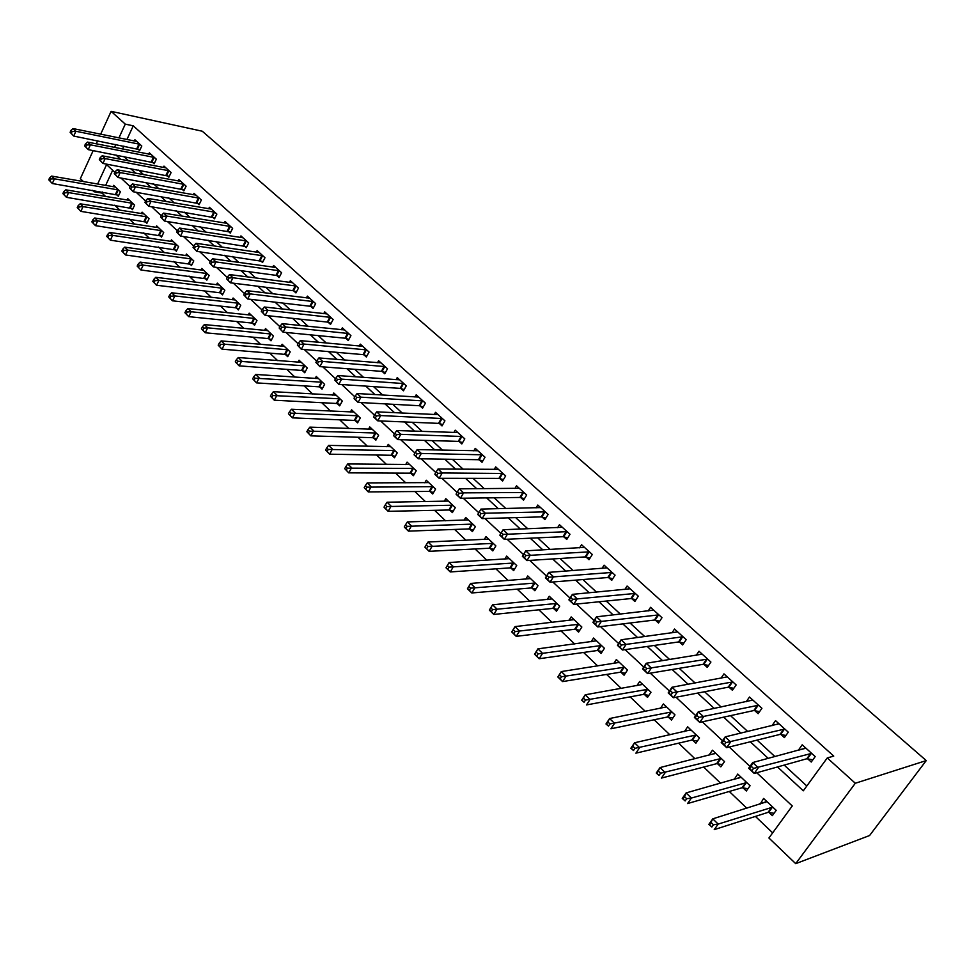 <?xml version="1.0" encoding="UTF-8"?>
<svg xmlns="http://www.w3.org/2000/svg" width="975" height="975" viewBox="0 0 975 975"><rect width="100%" height="100%" fill="white"/><g stroke="black" fill="none" stroke-linecap="round" stroke-linejoin="round"><path stroke-width="1.46" d="M102.57 192.026L102.058 193.111L94.051 191.758L92.564 190.332M83.448 181.618L80.352 178.644L93.173 150.589M756.771 772.761L792.261 805.959L768.922 838L795.71 863.655L869.59 835.526L926.25 760.573L202.288 131.223L111.113 111.345L125.275 124.13L118.913 137.914M102.058 193.111L105.605 196.487M114.721 205.189L119.962 210.198M129.102 218.9L134.562 224.128M143.703 232.842L149.407 238.29M158.559 247.004L164.507 252.683M173.66 261.41L179.851 267.321M189.004 276.059L195.451 282.214M204.616 290.952L211.331 297.351M220.496 306.101L227.48 312.756M236.645 321.506L243.908 328.429M253.073 337.179L260.63 344.382M269.795 353.133L277.643 360.616M286.808 369.367L294.962 377.13M304.127 385.881L312.597 393.961M321.75 402.699L330.549 411.084M339.702 419.823L348.831 428.525M357.983 437.251L367.453 446.294M376.594 455.008L386.429 464.393M395.558 473.094L405.758 482.832M414.875 491.534L425.453 501.625M434.558 510.303L445.538 520.784M454.618 529.449L466.013 540.321M475.069 548.962L486.878 560.223M495.922 568.852L508.17 580.539M517.177 589.132L529.888 601.258M538.87 609.814L552.045 622.391M560.991 630.922L574.653 643.963M583.562 652.458L597.724 665.974M606.596 674.432L621.282 688.447M630.118 696.869L645.34 711.397M654.128 719.769L669.91 734.833M678.637 743.169L695.004 758.782M703.682 767.057L720.647 783.242M729.276 791.468L746.862 808.251M755.418 816.416L772.663 832.857M112.661 170.272L105.617 185.457M768.946 812.394L772.358 815.636L776.197 810.347L763.596 798.452L760.183 804.107M742.974 787.812L746.326 790.981L750.08 785.716L737.746 774.065L734.163 779.464M717.563 763.742L720.83 766.838L724.523 761.597L712.445 750.202L708.898 755.284M692.677 740.171L695.882 743.206L699.489 737.99L687.668 726.826L684.413 731.579M668.302 717.088L671.446 720.074L674.98 714.87L663.402 703.938L660.404 708.386M644.438 694.493L647.51 697.405L650.983 692.226L639.637 681.525L636.858 685.705M621.051 672.348L624.073 675.2L627.473 670.044L616.346 659.551L613.775 663.5M598.138 650.642L601.087 653.445L604.427 648.302L593.531 638.028L591.13 641.757M575.677 629.375L578.577 632.117L581.856 627.01L571.167 616.931L568.925 620.466M553.666 608.522L556.506 611.215L559.723 606.133L549.254 596.249L547.146 599.613M532.082 588.083L534.861 590.728L538.017 585.658L527.755 575.969L525.769 579.174M510.912 568.035L513.642 570.631L516.738 565.585L506.671 556.091L504.806 559.138M490.157 548.377L492.826 550.912L495.873 545.89L485.989 536.579L484.234 539.492M469.779 529.084L472.412 531.582L475.398 526.585L465.709 517.445L464.051 520.236M449.792 510.157L452.376 512.606L455.313 507.634L445.794 498.664L444.234 501.333M430.182 491.583L432.717 493.984L435.593 489.036L426.258 480.236L424.783 482.796M410.926 473.35L413.412 475.715L416.24 470.779L407.087 462.138L405.673 464.612M392.035 455.459L394.473 457.763L397.252 452.863L388.257 444.381L386.917 446.757M373.474 437.885L375.875 440.152L378.605 435.277L369.769 426.94L368.501 429.232M355.253 420.627L357.606 422.857L360.287 417.995L351.609 409.817L350.403 412.011M337.35 403.674L339.666 405.856L342.298 401.03L333.779 392.986L332.621 395.119M319.763 387.014L322.03 389.171L324.626 384.357L316.266 376.46L315.157 378.519M302.482 370.658L304.724 372.767L307.271 367.977L299.045 360.226L297.997 362.212M285.504 354.571L287.698 356.655L290.209 351.89L282.128 344.26L281.117 346.186M268.82 338.776L270.977 340.811L273.451 336.07L265.505 328.575L264.542 330.44M252.415 323.237L254.536 325.248L256.973 320.531L249.161 313.158L248.235 314.962M236.291 307.966L238.375 309.94L240.764 305.248L233.086 298.009L232.208 299.752M220.435 292.951L222.483 294.889L224.847 290.221L217.291 283.103L216.438 284.798M204.848 278.192L206.858 280.093L209.174 275.45L201.752 268.442L200.935 270.087M189.516 263.664L191.49 265.541L193.769 260.91L186.469 254.024L185.689 255.621M174.428 249.381L176.377 251.221L178.62 246.614L171.442 239.838L170.686 241.398M159.583 235.328L161.509 237.144L163.715 232.562L156.646 225.883L155.915 227.407M144.982 221.496L146.872 223.287L149.053 218.717L142.094 212.16L141.399 213.635M130.613 207.894L132.478 209.649L134.623 205.103L127.774 198.656L127.103 200.082M116.476 194.5L118.304 196.231L120.412 191.709L113.673 185.348L113.027 186.749M777.514 766.959L803.303 790.81L827.263 757.941L833.735 756.1L133.27 125.824L126.908 139.535M123.886 146.055L122.521 148.992M123.935 156.524L128.627 160.851M138.657 170.089L143.581 174.635M153.611 183.885L158.791 188.65M168.833 197.901L174.257 202.91M184.299 212.172L189.991 217.413M200.033 226.675L205.993 232.16M216.048 241.422L222.276 247.175M232.33 256.437L238.851 262.446M248.905 271.708L255.718 277.985M265.773 287.259L272.878 293.816M282.933 303.079L290.367 309.928M300.41 319.191L308.161 326.332M318.203 335.583L326.284 343.042M336.326 352.292L344.748 360.067M354.778 369.306L363.565 377.398M373.571 386.624L382.736 395.07M392.73 404.284L402.273 413.083M412.242 422.273L422.187 431.438M432.144 440.615L442.492 450.145M452.424 459.31L463.186 469.231M473.094 478.359L484.307 488.694M494.191 497.798L505.842 508.548M515.69 517.628L527.828 528.803M537.639 537.847L550.253 549.473M560.028 558.492L573.142 570.582M582.879 579.552L596.517 592.117M606.206 601.051L620.393 614.128M630.033 623.013L644.767 636.59M654.347 645.426L669.679 659.551M679.197 668.338L695.126 683.012M704.584 691.738L721.134 706.997M730.531 715.65L747.74 731.506M757.063 740.098L774.93 756.576M784.18 765.095L806.825 785.972M807.714 758.83L811.237 762.036L815.197 756.588L802.193 744.803L798.33 750.287M780.951 734.467L784.4 737.6L788.275 732.176L775.552 720.647L771.956 725.741M754.76 710.617L758.136 713.7L761.926 708.301L749.483 697.015L746.192 701.744M729.129 687.29L732.432 690.3L736.149 684.925L723.962 673.871L720.939 678.283M704.035 664.438L707.277 667.388L710.909 662.037L698.99 651.227L696.199 655.358M679.465 642.074L682.634 644.95L686.205 639.637L674.517 629.046L671.946 632.921M655.407 620.161L658.503 622.988L662.001 617.687L650.557 607.315L648.168 610.984M631.824 598.699L634.871 601.465L638.296 596.188L627.083 586.036L624.853 589.497M608.729 577.675L611.703 580.381L615.067 575.14L604.086 565.171L602.002 568.462M586.097 557.066L589.01 559.723L592.312 554.495L581.551 544.732L579.589 547.852M563.903 536.859L566.768 539.467L569.997 534.263L559.455 524.696L557.615 527.67M542.149 517.055L544.952 519.614L548.133 514.434L537.786 505.05L536.055 507.89M520.821 497.64L523.563 500.138L526.683 494.995L516.543 485.794L514.91 488.499M499.895 478.591L502.588 481.041L505.647 475.922L495.702 466.891L494.167 469.487M479.371 459.895L482.016 462.308L485.026 457.214L475.252 448.366L473.801 450.84M459.225 441.565L461.833 443.93L464.783 438.86L455.203 430.17L453.826 432.547M439.469 423.577L442.016 425.904L444.917 420.847L435.52 412.327L434.216 414.607M420.067 405.917L422.577 408.196L425.417 403.175L416.191 394.802L414.96 397.008M401.03 388.586L403.492 390.817L406.283 385.82L397.227 377.605L396.045 379.726M382.334 371.56L384.747 373.766L387.502 368.782L378.605 360.713L377.483 362.761M363.98 354.851L366.344 357.008L369.05 352.06L360.311 344.138L359.239 346.101M345.942 338.435L348.27 340.555L350.927 335.632L342.347 327.844L341.323 329.745M328.234 322.311L330.525 324.395L333.133 319.495L324.699 311.842L323.724 313.682M310.83 306.467L313.072 308.514L315.644 303.639L307.369 296.12L306.43 297.899M293.731 290.903L295.937 292.914L298.472 288.064L290.331 280.678L289.441 282.397M276.924 275.596L279.094 277.582L281.58 272.744L273.585 265.493L272.732 267.162M260.41 260.569L262.543 262.507L264.993 257.705L257.12 250.575L256.303 252.184M244.177 245.785L246.273 247.687L248.674 242.909L240.947 235.901L240.155 237.461M228.211 231.246L230.271 233.123L232.635 228.369L225.03 221.471L224.274 222.995M212.501 216.95L214.537 218.802L216.864 214.073L209.393 207.285L208.662 208.772M197.06 202.897L199.058 204.713L201.362 200.009L194.001 193.33L193.306 194.768M181.874 189.065L183.836 190.856L186.103 186.176L178.864 179.607L178.193 181.009M166.932 175.463L168.87 177.218L171.088 172.563L163.983 166.116L163.337 167.468M152.234 162.082L154.135 163.812L156.329 159.181L149.321 152.831L148.7 154.148M137.768 148.919L139.644 150.613L141.802 146.006L134.916 139.754L134.306 141.046M133.27 125.824L125.275 124.13M827.263 757.941L855.307 783.254L926.25 760.573M111.113 111.345L100.669 134.209M97.634 140.827L96.269 143.812M114.855 172.331L106.592 164.604L97.597 184.068M94.551 190.673L94.051 191.758M749.982 766.411L729.239 747.008M722.512 740.72L702.341 721.841M695.662 715.601L676.028 697.235M669.423 691.056L650.301 673.177M643.756 667.046L625.133 649.63M618.638 643.561L600.515 626.608M594.08 620.575L576.42 604.061M570.034 598.089L552.837 582.002M546.5 576.079L529.742 560.393M523.453 554.519L507.122 539.236M500.894 533.423L484.965 518.517M478.774 512.728L463.259 498.213M457.068 492.424L441.992 478.323M435.788 472.522L421.139 458.823M414.948 453.022L400.701 439.701M394.509 433.899L380.664 420.956M374.461 415.155L361.006 402.577M354.815 396.776L341.737 384.54M335.546 378.751L322.822 366.856M316.631 361.067L304.261 349.489M298.082 343.712L286.053 332.451M279.874 326.686L268.174 315.729M262.007 309.965L250.612 299.313M244.457 293.548L233.378 283.189M227.236 277.436L216.45 267.357M210.308 261.617L199.826 251.806M193.696 246.078L183.495 236.523M177.377 230.807L167.444 221.52M161.338 215.804L151.673 206.761M145.58 201.057L136.171 192.258M130.089 186.566L120.924 178.011M795.71 863.655L855.307 783.254M115.94 154.976L120.632 159.327M130.662 168.602L135.586 173.16M145.628 182.447L150.808 187.237M160.851 196.523L166.274 201.545M176.329 210.844L182.02 216.109M192.075 225.408L198.035 230.917M208.089 240.228L214.329 245.993M224.396 255.304L230.917 261.337M240.983 270.648L247.796 276.949M257.863 286.26L264.981 292.853M275.048 302.165L282.482 309.038M292.537 318.35L300.3 325.528M310.355 334.827L318.447 342.31M328.502 351.609L336.948 359.422M346.978 368.708L355.778 376.85M365.808 386.124L374.985 394.607M384.991 403.869L394.546 412.705M404.552 421.956L414.497 431.157M424.478 440.395L434.838 449.975M444.795 459.188L455.581 469.17M465.514 478.347L476.751 488.743M486.647 497.896L498.335 508.706M508.207 517.847L520.37 529.084M530.205 538.188L542.843 549.888M552.654 558.955L565.805 571.118M575.567 580.149L589.241 592.8M598.955 601.782L613.178 614.945M622.842 623.89L637.626 637.565M647.242 646.449L662.61 660.672M672.165 669.508L688.143 684.292M697.637 693.079L714.248 708.435M723.682 717.161L740.939 733.127M750.299 741.78L768.239 758.379M115.891 144.458L114.526 147.408M804.143 748.666L798.281 750.238M765.789 801.877L759.793 803.741M741.073 777.209L686.108 792.919L691.385 798.05L746.728 782.547M739.94 777.672L734.017 779.33M804.095 748.739L805.057 747.398M812.845 759.83L806.8 758.769L754.223 773.467L748.666 768.263L752.712 762.547L805.655 748.13M751.286 766.338L752.712 762.547L758.294 767.752L754.223 773.467L751.883 770.713L753.517 768.422L751.286 766.338L749.653 768.629L751.883 770.713M811.651 753.382L753.517 768.422M748.666 768.263L749.653 768.629M766.374 801.072L765.338 802.51M766.996 801.669L712.774 818.842L718.173 824.094L714.236 829.64L768.02 812.37L774.077 813.272M711.86 827.007L708.837 824.375L712.774 818.842L709.703 824.899L711.86 827.007L713.444 824.789L711.275 822.681M713.444 824.789L718.173 824.094L772.773 807.117M709.703 824.899L708.837 824.375M777.745 724.364L778.489 723.316M785.911 735.479L780.024 734.394L726.668 747.654L721.232 742.56L725.193 736.881L778.988 723.767M723.718 740.573L725.193 736.881L730.641 741.963L726.668 747.654L724.303 744.888L725.9 742.609L723.718 740.573L722.134 742.84L724.303 744.888M784.814 729.044L725.9 742.609M721.232 742.56L722.134 742.84M751.932 700.537L752.493 699.733M759.574 711.64L753.833 710.531L699.721 722.414L694.407 717.442L698.283 711.787L752.846 700.062M696.772 715.382L698.283 711.787L703.621 716.759L699.721 722.414L697.357 719.648L698.904 717.381L696.772 715.382L695.224 717.649L697.357 719.648M758.538 705.23L698.904 717.381M694.407 717.442L695.224 717.649M733.797 688.313L728.203 687.192L673.384 697.747L668.192 692.884L671.982 687.253L727.253 676.857M670.434 690.763L671.982 687.253L677.198 692.116L673.384 697.747L670.995 694.968L672.518 692.713L670.434 690.763L668.923 693.018L670.995 694.968M732.834 681.915L672.518 692.713M668.192 692.884L668.923 693.018M740.586 776.758L739.793 777.879M686.693 798.72L684.572 796.66L683.036 798.878L685.145 800.938L686.693 798.72L691.385 798.05L687.533 803.571L742.048 787.763L747.947 788.702M685.145 800.938L682.256 798.428L686.108 792.919L684.572 796.66M683.036 798.878L682.256 798.428M715.358 752.944L714.748 753.809M715.699 753.273L660.038 767.569L665.206 772.59L661.428 778.087L716.625 763.681L722.378 764.644M659.027 775.442L656.273 773.053L660.038 767.569L656.967 773.431L659.027 775.442L660.538 773.236L658.478 771.225M660.538 773.236L721.232 758.489M656.967 773.431L656.273 773.053M690.641 729.641L690.203 730.275M690.861 729.836L634.542 742.779L639.588 747.691L635.895 753.163L691.738 740.098L697.357 741.085M633.482 750.506L630.849 748.252L634.542 742.779L631.471 748.544L633.482 750.506L634.969 748.325L632.946 746.35M634.969 748.325L696.272 734.943M631.471 748.544L630.849 748.252M708.569 665.474L703.097 664.328L647.632 673.615L642.549 668.862L646.254 663.256L702.207 654.14M644.682 666.681L646.254 663.256L651.361 668.009L647.632 673.615L645.231 670.837L646.717 668.594L644.682 666.681L643.195 668.935L645.231 670.837M707.667 659.1L646.717 668.594M642.549 668.862L643.195 668.935M666.534 706.887L609.594 718.538L614.543 723.34L610.911 728.788L667.363 717.015L672.848 718.014M608.497 726.119L605.987 723.974L609.594 718.538L606.523 724.193L608.497 726.119L609.948 723.938L607.973 722.012M609.948 723.938L671.836 711.896M683.877 643.11L678.527 641.952L622.44 650.02L617.467 645.365L621.099 639.795L677.674 631.898M619.491 643.134L621.099 639.795L626.084 644.438L622.44 650.02L620.027 647.229L621.489 644.999L619.491 643.134L618.028 645.365L620.027 647.229M683.024 636.748L621.489 644.999M642.696 684.413L585.183 694.809L590.033 699.514L586.475 704.937L643.488 694.395L648.85 695.419M584.049 702.268L581.648 700.221L585.183 694.809L582.124 700.379L584.049 702.268L585.475 700.099L583.538 698.21M585.475 700.099L647.9 689.313M659.685 621.197L654.457 620.039L597.785 626.937L592.922 622.379L596.481 616.834L653.652 610.118M594.847 620.1L596.481 616.834L601.368 621.38L597.785 626.937L595.372 624.146L596.798 621.916L594.847 620.1L593.422 622.318L595.372 624.146M658.893 614.872L596.798 621.916M619.357 662.391L561.308 671.58L566.036 676.187L562.563 681.586L620.1 672.238L625.341 673.274M560.125 678.917L562.563 681.586L557.834 676.979L561.308 671.58L558.236 677.064L560.125 678.917L561.515 676.747L559.626 674.907M561.515 676.747L624.439 667.193M635.993 599.735L630.886 598.565L573.666 604.342L568.9 599.881L572.398 594.36L630.118 588.778M570.728 597.553L572.398 594.36L577.176 598.821L573.666 604.342L571.24 601.551L572.642 599.332L570.728 597.553L569.327 599.759L571.24 601.551M635.249 593.434L572.642 599.332M596.481 640.807L537.92 648.85L542.563 653.36L539.151 658.734L597.188 650.532L602.306 651.58M536.713 656.053L539.151 658.734L534.532 654.225L537.92 648.85L534.861 654.249L536.713 656.053L538.066 653.908L536.213 652.092M538.066 653.908L601.465 645.511M612.788 578.699L607.778 577.529L550.058 582.221L545.391 577.858L548.815 572.362L607.059 567.864M547.121 575.482L548.815 572.362L553.483 576.725L550.058 582.221L547.621 579.43L548.986 577.224L547.121 575.482L545.744 577.675L547.621 579.43M612.081 572.423L548.986 577.224M574.056 619.661L515.032 626.596L519.565 631.008L516.226 636.358L574.726 629.253L579.735 630.313M513.776 633.677L516.226 636.358L511.704 631.934L515.032 626.596L511.96 631.91L513.776 633.677L515.117 631.532L513.301 629.765M515.117 631.532L578.943 624.268M590.046 558.09L585.146 556.908L526.939 560.576L522.368 556.298L525.72 550.838L584.452 547.377M524.014 553.873L525.72 550.838L530.303 555.104L526.939 560.576L524.489 557.773L525.842 555.579L524.014 553.873L522.661 556.067L524.489 557.773M589.388 551.838L525.842 555.579M552.082 598.918L492.607 604.793L497.055 609.119L493.777 614.445L552.715 608.4L557.615 609.46M491.327 611.764L493.777 614.445L489.34 610.118L492.607 604.793L489.548 610.021L491.327 611.764L492.631 609.631L490.852 607.9M492.631 609.631L556.871 603.44M567.755 537.883L562.953 536.701L504.294 539.37L499.822 535.178L503.112 529.742L562.295 527.28M501.382 532.716L503.112 529.742L507.597 533.922L504.294 539.37L501.845 536.567L503.173 534.398L501.382 532.716L500.053 534.897L501.845 536.567M567.133 531.668L503.173 534.398M530.522 578.589L470.645 583.44L474.996 587.681L471.79 592.971L531.131 587.949L535.933 589.022M469.328 590.289L471.79 592.971L467.439 588.729L470.645 583.44L467.586 588.595L469.328 590.289L470.608 588.169L468.865 586.475M470.608 588.169L535.226 583.026M545.317 511.887L485.367 513.191L480.967 509.084L540.577 507.585M545.903 518.078L541.198 516.884L482.125 518.602L477.75 514.495L479.676 515.799L480.967 513.63L479.212 511.997L477.921 514.154M480.967 513.63L485.367 513.191L482.125 518.602L479.676 515.799M480.967 509.084L479.212 511.997M509.389 558.651L449.122 562.526L453.387 566.67L450.243 571.947L509.962 567.889L514.666 568.973M447.781 569.254L450.243 571.947L445.989 567.791L447.781 569.254L449.036 567.145L447.33 565.488L446.075 567.596M449.036 567.145L513.996 563.002M447.33 565.488L449.122 562.526M523.928 492.485L463.576 492.862L459.274 488.853L519.285 488.28M524.477 498.652L519.858 497.457L460.407 498.249L456.105 494.24L457.945 495.458L459.213 493.301L457.494 491.692L456.227 493.85M459.213 493.301L463.576 492.862L460.407 498.249L457.945 495.458M459.274 488.853L457.494 491.692M488.658 539.102L428.037 542.027L432.217 546.085L429.122 551.338L489.194 548.23L493.801 549.303M426.66 548.645L429.122 551.338L424.954 547.255L426.66 548.645L427.891 546.548L426.221 544.915L424.99 547.012M427.891 546.548L493.179 543.367M426.221 544.915L428.037 542.027M502.942 473.46L442.236 472.96L438.007 469.024L498.383 469.341M503.453 479.59L498.944 478.396L439.116 478.311L434.911 474.374L436.654 475.52L437.897 473.375L436.215 471.79L434.972 473.947M437.897 473.375L442.236 472.96L439.116 478.311L436.654 475.52M438.007 469.024L436.215 471.79M468.329 519.907L407.367 521.93L411.462 525.915L408.428 531.131L468.829 528.925L473.35 530.01M405.953 528.438L408.428 531.131L404.345 527.146L405.953 528.438L407.172 526.354L405.527 524.757L404.32 526.841M407.172 526.354L472.765 524.099M405.527 524.757L407.367 521.93M482.369 454.801L421.31 453.448L417.178 449.585L477.896 450.755M482.844 460.895L478.408 459.712L418.251 458.774L414.131 454.911L415.789 455.983L417.008 453.838L415.35 452.303L414.131 454.435M417.008 453.838L421.31 453.448L418.251 458.774L415.789 455.983M417.178 449.585L415.35 452.303M448.366 501.089L387.099 502.222L391.121 506.135L388.148 511.327L448.841 509.998L453.278 511.083M385.661 508.633L388.148 511.327L384.138 507.414L385.661 508.633L386.856 506.561L385.247 504.989L384.065 507.073M386.856 506.561L452.717 505.196M385.247 504.989L387.099 502.222M462.174 436.495L400.798 434.314L396.752 430.536L457.787 432.522M462.625 442.553L458.274 441.37L397.8 439.615L393.766 435.837L395.326 436.824L396.533 434.704L394.912 433.18L393.717 435.313M396.533 434.704L400.798 434.314L397.8 439.615L395.326 436.824M396.752 430.536L394.912 433.18M428.781 482.613L367.222 482.905L371.17 486.744L368.245 491.912L429.232 491.412L433.582 492.497M365.771 489.218L368.245 491.912L364.199 487.683L365.771 489.218L366.941 487.147L365.357 485.611L364.199 487.683M366.941 487.147L433.058 486.647M365.357 485.611L367.222 482.905M442.357 418.531L380.689 415.557L376.716 411.852L438.055 414.631M442.784 424.564L438.518 423.369L377.752 420.834L373.791 417.129L375.278 418.043L376.447 415.935L374.863 414.448L373.693 416.557M376.447 415.935L380.689 415.557L377.752 420.834L375.278 418.043M376.716 411.852L374.863 414.448M409.561 464.478L347.734 463.966L351.609 467.72L348.733 472.863L409.975 473.168L414.241 474.264M346.259 470.182L348.733 472.863L344.711 468.67L346.259 470.182L347.405 468.122L345.857 466.611L344.711 468.67M347.405 468.122L413.753 468.427M345.857 466.611L347.734 463.966M422.906 400.896L360.969 397.166L357.082 393.534L418.689 397.069M423.308 406.892L419.116 405.71L358.081 402.419L354.193 398.775L355.607 399.628L356.765 397.532L355.205 396.069L354.059 398.166M356.765 397.532L360.969 397.166L358.081 402.419L355.607 399.628M357.082 393.534L355.205 396.069M390.683 446.672L328.624 445.38L332.414 449.061L329.599 454.179L391.072 455.264L395.265 456.361M327.112 451.498L329.599 454.179L325.601 450.011L327.112 451.498L328.246 449.451L326.722 447.964L325.601 450.011M328.246 449.451L394.802 450.56M326.722 447.964L328.624 445.38M403.821 383.589L341.628 379.129L337.813 375.558L399.677 379.823M404.198 389.549L400.079 388.367L338.8 384.345L334.791 380.14L336.314 381.566L337.46 379.47L335.924 378.044L334.791 380.14M337.46 379.47L341.628 379.129L338.8 384.345L336.314 381.566M337.813 375.558L335.924 378.044M372.158 429.195L309.867 427.135L313.584 430.755L310.818 435.849L372.523 437.69L376.643 438.774M308.344 433.168L310.818 435.849L306.857 431.718L308.344 433.168L309.441 431.133L307.954 429.683L306.857 431.718M309.441 431.133L376.204 433.01M307.954 429.683L309.867 427.135M385.076 366.588L322.664 361.433L318.91 357.935L381.006 362.895M385.43 372.523L381.383 371.341L319.873 366.624L315.9 362.444L317.399 363.846L318.508 361.762L317.009 360.36L315.9 362.444M318.508 361.762L322.664 361.433L319.873 366.624L317.399 363.846M318.91 357.935L317.009 360.36M353.962 412.023L291.464 409.244L295.108 412.803L292.39 417.861L354.291 420.42L358.337 421.517M289.916 415.179L292.39 417.861L288.454 413.766L289.916 415.179L291.001 413.156L289.538 411.73L288.454 413.766M291.001 413.156L357.935 415.764M289.538 411.73L291.464 409.244M366.673 349.903L304.042 344.065L300.361 340.628L362.676 346.271M367.002 355.802L363.017 354.62L301.312 349.233L297.363 345.077L298.825 346.454L299.922 344.382L298.447 343.017L297.363 345.077M299.922 344.382L304.042 344.065L301.312 349.233L298.825 346.454M300.361 340.628L298.447 343.017M336.082 395.168L273.39 391.682L276.985 395.168L274.316 400.213L336.399 403.467L340.372 404.552M271.83 397.532L274.316 400.213L270.404 396.143L271.83 397.532L272.902 395.521L271.464 394.119L270.404 396.143M272.902 395.521L339.982 398.836M271.464 394.119L273.39 391.682M348.599 333.511L285.772 327.027L282.153 323.651L344.675 329.952M348.916 339.373L344.992 338.203L283.079 332.17L279.167 328.039L280.605 329.392L281.678 327.332L280.239 325.979L279.167 328.039M281.678 327.332L285.772 327.027L283.079 332.17L280.605 329.392M282.153 323.651L280.239 325.979M318.52 378.592L255.669 374.449L259.179 377.873L256.559 382.883L318.813 386.807L322.725 387.892M254.085 380.213L256.559 382.883L252.671 378.836L254.085 380.213L255.133 378.202L253.719 376.825L252.671 378.836M255.133 378.202L322.359 382.212M253.719 376.825L255.669 374.449M330.842 317.411L267.845 310.294L264.298 306.991L326.978 313.913M331.134 323.237L327.283 322.067L265.2 315.413L261.3 311.317L262.726 312.646L263.774 310.598L262.36 309.27L261.3 311.317M263.774 310.598L267.845 310.294L265.2 315.413L262.726 312.646M264.298 306.991L262.36 309.27M301.275 362.322L238.253 357.52L241.715 360.884L239.131 365.869L301.531 370.439L305.382 371.524M236.657 363.2L239.131 365.869L235.28 361.859L236.657 363.2L237.681 361.201L236.303 359.86L235.28 361.859M237.681 361.201L305.029 365.869M236.303 359.86L238.253 357.52M313.402 301.592L250.234 293.877L246.748 290.635L309.599 298.155M313.67 307.393L309.879 306.223L247.638 298.972L243.774 294.901L245.164 296.205L246.2 294.17L244.81 292.866L243.774 294.901M246.2 294.17L250.234 293.877L247.638 298.972L245.164 296.205M246.748 290.635L244.81 292.866M284.31 346.32L221.154 340.909L224.555 344.199L222.02 349.172L284.554 354.352L288.344 355.436M219.546 346.503L222.02 349.172L218.193 345.174L219.546 346.503L220.557 344.516L219.204 343.188L218.193 345.174M220.557 344.516L224.555 344.199L288.015 349.818M219.204 343.188L221.154 340.909M296.254 286.053L232.952 277.753L229.527 274.572L292.524 282.677M296.51 291.817L292.78 290.647L230.392 282.811L226.553 278.777L227.918 280.057L228.942 278.033L227.577 276.754L226.553 278.777M228.942 278.033L232.952 277.753L230.392 282.811L227.918 280.057M229.527 274.572L227.577 276.754M267.65 330.61L204.372 324.577L207.699 327.819L205.213 332.768L267.869 338.544L271.598 339.629M202.739 330.098L205.213 332.768L201.411 328.794L202.739 330.098L203.738 328.124L202.398 326.82L201.411 328.794M203.738 328.124L207.699 327.819L271.282 334.035M202.398 326.82L204.372 324.577M279.411 270.782L215.975 261.922L212.611 258.789L275.742 267.455M279.654 276.51L275.974 275.34L213.464 266.955L209.649 262.945L210.99 264.201L211.989 262.19L210.649 260.934L209.649 262.945M211.989 262.19L215.975 261.922L213.464 266.955L210.99 264.201M212.611 258.789L210.649 260.934M251.27 315.157L187.882 308.551L191.149 311.732L188.699 316.643L251.465 323.005L255.133 324.09M186.225 313.987L188.699 316.643L184.921 312.707L186.225 313.987L187.212 312.024L185.896 310.745L184.921 312.707M187.212 312.024L191.149 311.732L254.841 318.52M185.896 310.745L187.882 308.551M262.848 255.767L199.302 246.37L195.999 243.299L259.252 252.501M263.079 261.458L196.828 251.379L193.05 247.394L194.366 248.637L195.353 246.626L194.025 245.395L193.05 247.394M195.353 246.626L199.302 246.37L196.828 251.379L194.366 248.637M195.999 243.299L194.025 245.395M235.17 299.959L171.673 292.793L174.891 295.925L172.478 300.812L235.341 307.734L238.96 308.807M170.016 298.155L172.478 300.812L168.724 296.9L170.016 298.155L170.978 296.205L169.687 294.95L168.724 296.9M170.978 296.205L174.891 295.925L238.68 303.274M169.687 294.95L171.673 292.793M246.577 241.008L182.922 231.099L179.68 228.077L243.031 237.79M246.785 246.663L180.497 236.072L176.731 232.123L178.023 233.33L178.998 231.343L177.706 230.124L176.731 232.123M178.998 231.343L182.922 231.099L180.497 236.072L178.023 233.33M179.68 228.077L177.706 230.124M219.326 285.029L155.756 277.314L158.913 280.386L156.548 285.261L219.497 292.719L223.043 293.792M154.074 282.604L156.548 285.261L152.819 281.373L154.074 282.604L155.025 280.654L153.757 279.423L152.819 281.373M155.025 280.654L158.913 280.386L222.788 288.283M153.757 279.423L155.756 277.314M230.575 226.493L166.822 216.084L163.642 213.111L227.09 223.336M230.77 232.123L164.446 221.045L160.704 217.12L161.972 218.303L162.935 216.316L161.655 215.134L160.704 217.12M162.935 216.316L166.822 216.084L164.446 221.045L161.972 218.303M163.642 213.111L161.655 215.134M203.763 270.331L140.107 262.104L143.215 265.127L140.887 269.965L207.407 279.008M138.413 267.321L140.887 269.965L137.183 266.114L138.413 267.321L139.352 265.383L138.109 264.176L137.183 266.114M139.352 265.383L143.215 265.127L207.163 273.536M138.109 264.176L140.107 262.104M214.829 212.221L151.015 201.337L147.883 198.413L211.417 209.125M215.012 217.815L148.663 206.261L144.958 202.361L146.201 203.531L147.14 201.557L145.897 200.387L144.958 202.361M147.14 201.557L151.015 201.337L148.663 206.261L146.201 203.531M147.883 198.413L145.897 200.387M188.443 255.889L124.727 247.163L127.786 250.124L125.495 254.95L192.014 264.481M123.033 252.306L125.495 254.95L121.814 251.111L123.033 252.306L123.947 250.38L122.728 249.186L121.814 251.111M123.947 250.38L127.786 250.124L191.783 259.045M122.728 249.186L124.727 247.163M199.351 198.193L135.476 186.834L132.393 183.97L195.987 195.134M199.534 203.751L133.161 191.746L129.48 187.87L130.699 189.016L131.625 187.054L130.394 185.908L129.48 187.87M131.625 187.054L135.476 186.834L133.161 191.746L130.699 189.016M132.393 183.97L130.394 185.908M173.379 241.678L109.614 232.464L112.613 235.377L110.358 240.179L176.877 250.185M107.896 237.534L110.358 240.179L106.702 236.364L107.896 237.534L108.798 235.621L107.603 234.451L106.702 236.364M108.798 235.621L112.613 235.377L176.67 244.774M107.603 234.451L109.614 232.464M184.129 184.385L120.193 172.587L117.171 169.772L180.826 181.387M184.299 189.918L117.926 177.462L114.258 173.623L115.464 174.757L116.378 172.794L115.172 171.673L114.258 173.623M116.378 172.794L120.193 172.587L117.926 177.462L115.464 174.757M117.171 169.772L115.172 171.673M158.559 227.687L94.746 218.01L97.707 220.886L95.477 225.652L161.996 236.121M93.027 223.019L95.477 225.652L91.845 221.873L93.027 223.019L93.917 221.106L92.735 219.96L91.845 221.873M93.917 221.106L97.707 220.886L161.789 230.746M92.735 219.96L94.746 218.01M169.163 170.808L105.178 158.584L102.204 155.805L165.896 167.858M169.309 176.304L102.936 163.434L99.304 159.62L100.486 160.729L101.376 158.779L100.193 157.67L99.304 159.62M101.376 158.779L105.178 158.584L102.936 163.434L100.486 160.729M102.204 155.805L100.193 157.67M143.971 213.939L80.133 203.799L83.033 206.627L80.852 211.368L147.347 222.288M78.402 208.748L80.852 211.368L77.244 207.614L78.402 208.748L79.28 206.846L78.11 205.713L77.244 207.614M79.28 206.846L83.033 206.627L147.164 216.938M78.11 205.713L80.133 203.799M154.428 157.45L90.407 144.812L87.482 142.082L151.222 154.537M154.562 162.91L88.213 149.638L84.593 145.836L85.763 146.933L86.641 145.007L85.471 143.91L84.593 145.836M86.641 145.007L90.407 144.812L88.213 149.638L85.763 146.933M87.482 142.082L85.471 143.91M129.626 200.399L65.764 189.832L68.616 192.599L66.458 197.328L132.929 208.674M64.021 194.707L66.458 197.328L62.875 193.598L64.021 194.707L64.874 192.818L63.741 191.709L62.875 193.598M64.874 192.818L68.616 192.599L132.758 203.348M63.741 191.709L65.764 189.832M139.925 144.3L75.892 131.259L73.015 128.578L136.768 141.448M140.059 149.736L73.722 136.061L70.127 132.295L71.272 133.368L72.138 131.454L70.992 130.37L70.127 132.295M72.138 131.454L75.892 131.259L73.722 136.061L71.272 133.368M73.015 128.578L70.992 130.37M115.501 187.078L51.626 176.085L54.429 178.815L52.309 183.519L118.743 195.268M49.871 180.899L52.309 183.519L48.75 179.802L49.871 180.899L50.724 179.022L49.591 177.925L48.75 179.802M50.724 179.022L54.429 178.815L118.584 189.979M49.591 177.925L51.626 176.085M811.383 753.334L807.434 758.769M810.737 753.322L806.8 758.769M768.02 812.37L771.847 807.081M768.666 812.358L772.493 807.068M784.534 728.983L780.67 734.407M783.888 728.971L780.024 734.394M758.27 705.169L754.492 710.568M757.612 705.132L753.833 710.531M732.554 681.854L728.849 687.229M731.896 681.818L728.203 687.192M742.048 787.763L745.79 782.498M742.694 787.763L746.448 782.486M716.625 763.681L720.293 758.44M717.283 763.681L720.952 758.44M691.738 740.098L695.333 734.882M692.396 740.122L695.992 734.894M707.387 659.027L703.767 664.377M706.729 658.99L703.097 664.328M667.363 717.015L670.898 711.811M668.021 717.039L671.556 711.835M682.744 636.687L679.185 642.001M682.086 636.626L678.527 641.952M643.488 694.395L646.949 689.215M644.158 694.432L647.619 689.252M658.612 614.798L655.127 620.1M657.942 614.737L654.457 620.039M620.1 672.238L623.5 667.083M620.77 672.287L624.171 667.132M634.969 593.361L631.556 598.638M634.298 593.288L630.886 598.565M597.188 650.532L600.515 645.401M597.858 650.581L601.185 645.45M611.812 572.349L608.449 577.602M611.142 572.276L607.778 577.529M574.726 629.253L577.992 624.146M575.408 629.314L578.675 624.207M589.107 551.765L585.817 556.993M588.437 551.679L585.146 556.908M552.715 608.4L555.921 603.306M553.386 608.461L556.591 603.379M566.853 531.594L563.623 536.786M566.183 531.497L562.953 536.701M531.131 587.949L534.276 582.879M531.802 588.023L534.946 582.952M545.037 511.814L541.868 516.982M544.367 511.704L541.198 516.884M509.962 567.889L513.045 562.855M510.644 567.974L513.727 562.928M523.648 492.412L520.54 497.555M522.978 492.302L519.858 497.457M489.194 548.23L492.229 543.209M489.877 548.303L492.911 543.294M502.673 473.387L499.614 478.506M501.991 473.277L498.944 478.396M468.829 528.925L471.803 523.928M469.511 529.023L472.485 524.026M482.089 454.728L479.091 459.822M481.406 454.606L478.408 459.712M448.841 509.998L451.766 505.026M449.524 510.083L452.449 505.123M461.906 436.422L458.957 441.492M461.224 436.288L458.274 441.37M429.232 491.412L432.096 486.464M429.914 491.51L432.778 486.562M442.089 418.446L439.189 423.491M441.407 418.324L438.518 423.369M409.975 473.168L412.803 468.244M410.658 473.277L413.485 468.353M422.638 400.81L419.798 405.832M421.956 400.676L419.116 405.71M391.072 455.264L393.851 450.365M391.755 455.386L394.534 450.487M403.553 383.504L400.762 388.501M402.87 383.37L400.079 388.367M372.523 437.69L375.241 432.815M373.206 437.799L375.923 432.924M384.808 366.503L382.066 371.475M384.126 366.368L381.383 371.341M354.291 420.42L356.972 415.569M354.985 420.542L357.654 415.691M366.405 349.818L363.712 354.766M365.722 349.672L363.017 354.62M336.399 403.467L339.032 398.629M337.082 403.589L339.714 398.763M348.331 333.426L345.674 338.349M347.648 333.279L344.992 338.203M318.813 386.807L321.397 381.993M319.495 386.941L322.091 382.127M330.574 317.326L327.966 322.225M329.891 317.168L327.283 322.067M301.531 370.439L304.078 365.649M302.213 370.573L304.761 365.796M313.133 301.507L310.562 306.382M312.439 301.348L309.879 306.223M284.554 354.352L287.064 349.586M285.236 354.498L287.747 349.732M295.986 285.967L293.463 290.818M295.303 285.797L292.78 290.647M267.869 338.544L270.331 333.803M268.552 338.691L271.026 333.95M279.142 270.684L276.656 275.511M278.46 270.514L275.974 275.34M251.465 323.005L253.89 318.289M252.159 323.164L254.585 318.447M262.58 255.669L260.142 260.471M261.897 255.499L259.46 260.301M235.341 307.734L237.729 303.042M236.023 307.881L238.412 303.188M246.309 240.91L243.908 245.688M245.627 240.74L243.226 245.517M219.497 292.719L221.837 288.039M220.179 292.866L222.519 288.198M230.307 226.407L227.943 231.16M229.625 226.224L227.26 230.978M203.897 277.948L206.212 273.293M204.579 278.107L206.895 273.451M214.573 212.136L212.245 216.864M213.891 211.953L211.563 216.682M188.565 263.421L190.844 258.789M189.248 263.579L191.527 258.948M199.095 198.096L196.804 202.8M198.413 197.913L196.121 202.617M173.489 249.125L175.732 244.518M174.159 249.295L176.402 244.688M183.873 184.299L181.618 188.979M183.19 184.104L180.936 188.797M158.645 235.072L160.851 230.49M159.327 235.243L161.533 230.661M168.894 170.71L166.676 175.378M168.224 170.527L165.994 175.183M144.044 221.24L146.213 216.682M144.727 221.41L146.896 216.852M154.16 157.353L151.978 161.996M153.489 157.158L151.296 161.801M129.675 207.626L131.82 203.092M130.357 207.797L132.502 203.263M139.669 144.215L137.512 148.822M138.986 144.02L136.841 148.627M115.537 194.232L117.646 189.711M116.22 194.403L118.328 189.893"/></g></svg>
